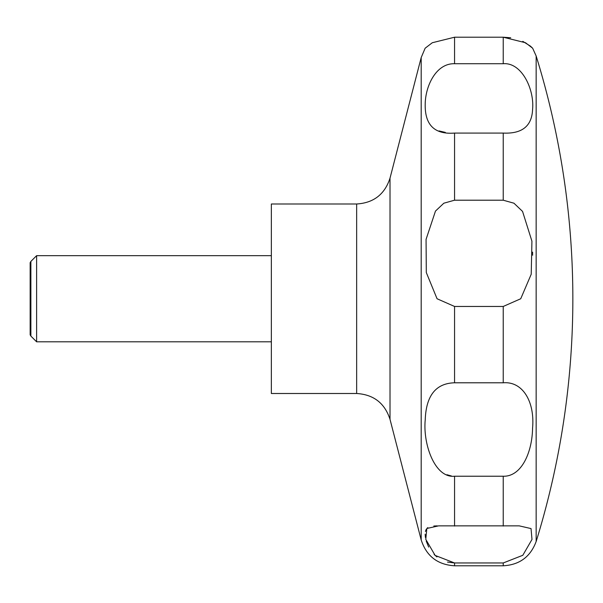 <?xml version="1.0" encoding="UTF-8"?>
<svg xmlns="http://www.w3.org/2000/svg" width="603" height="603" viewBox="0 0 603 603"><rect width="100%" height="100%" fill="white"/><g stroke="black" fill="none" stroke-linecap="round" stroke-linejoin="round"><path stroke-width="0.9" d="M271.35 203.987L271.35 393.503L356.652 393.503L356.652 203.987L271.35 203.987M36.61 255.672L36.61 341.818L30.881 336.09L30.881 261.408L36.61 255.672L271.35 255.672M437.054 298.749L426.306 272.548L426.065 239.368L435.479 211.073L443.846 203.203L454.556 200.204L503.234 200.204L513.96 203.211L522.552 211.412L531.929 241.177L531.22 274.229L520.736 298.749L503.234 306.46L454.556 306.46L437.054 298.749M454.556 133.075C434.597 134.635 424.814 125.032 425.198 104.274C425.364 85.995 436.105 63.194 454.556 63.722L503.234 63.722C521.693 62.177 534.477 89.35 532.592 109.286C531.952 126.019 522.16 133.949 503.234 133.075L454.556 133.075L454.556 200.204M522.801 41.351L530.467 46.16L532.645 48.21L525.507 42.738L503.234 37.213L454.556 37.213L432.291 42.738L425.145 48.21L421.195 57.541L421.195 539.956C426.457 556.132 437.574 564.74 454.556 565.787L454.556 562.961L435.117 555.416L425.778 539.331L426.826 528.492L438.569 525.869L519.221 525.861L531.039 528.582L531.989 539.451L522.816 555.288L503.234 562.961L454.556 562.961L447.494 562.079M439.059 130.926L445.3 132.396M532.645 255.242L532.607 252.122M503.234 63.722L503.234 37.213L510.703 37.77M30.881 336.09L30.15 334.823L30.15 262.667L30.881 261.408M454.556 382.792L503.234 382.792C523.065 381.141 534.906 402.276 532.57 428.092C532.23 452.325 521.505 476.769 503.234 476.234L454.556 476.234C434.725 478.269 422.884 443.898 425.221 420.02C426.035 395.711 435.811 383.304 454.556 382.792L454.556 306.46M437.273 525.869L433.821 526.012M427.836 527.61L426.932 528.379M426.155 529.426L425.409 531.462M425.145 534.183L425.409 537.416M426.231 541.095L428.673 547.079M434.137 554.481L436.911 556.923M446.921 474.727L451.391 475.978M536.15 298.749L536.15 541.517A821.376 821.376 0 0 0 536.15 55.973L536.15 298.749M356.652 203.987C373.634 202.947 384.752 194.332 390.013 178.156L390.013 419.341C384.752 403.166 373.634 394.55 356.652 393.503M454.556 37.213L454.556 63.722M503.234 133.075L503.234 200.204M503.234 306.46L503.234 382.792M503.234 476.234L503.234 526.057M503.234 562.961L503.234 565.787L454.556 565.787M454.556 476.234L454.556 526.057M390.013 178.156L421.195 57.541M532.645 48.21L536.15 55.973M519.221 525.869L518.61 525.869L519.221 525.869M536.15 541.517C530.474 556.788 519.507 564.883 503.234 565.787M271.35 341.818L36.61 341.818M390.013 419.341L421.195 539.956"/></g></svg>
